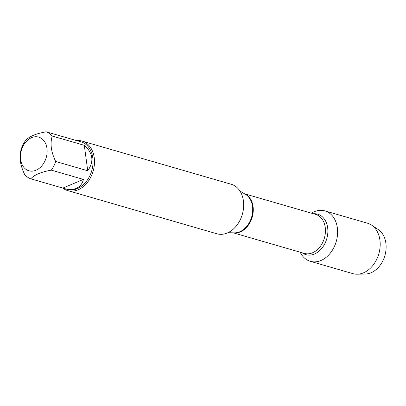 <?xml version="1.0" encoding="UTF-8"?>
<svg xmlns="http://www.w3.org/2000/svg" width="406" height="406" viewBox="0 0 406 406"><rect width="100%" height="100%" fill="white"/><g stroke="black" fill="none" stroke-linecap="round" stroke-linejoin="round"><path stroke-width="0.61" d="M67.695 190.597L216.88 233.78A25.776 19.036 -73.9 0 0 227.289 232.983A25.776 19.036 -73.9 0 0 243.58 207.522A25.776 19.036 -73.9 0 0 231.217 184.258L82.032 141.075A25.776 19.036 106.1 0 1 94.395 164.344A25.776 19.036 106.1 0 1 78.104 189.8A25.776 19.036 106.1 0 1 67.695 190.597A25.776 19.036 106.1 0 1 62.808 188.079M314.325 211.699A26.248 19.386 106.1 0 1 336.838 225.02A26.248 19.386 106.1 0 1 325.358 257.952A26.248 19.386 106.1 0 1 300.196 252.233L300.181 252.207A26.248 19.386 106.1 0 0 310.326 261.317A26.248 19.386 106.1 0 0 320.923 260.51A26.248 19.386 106.1 0 0 337.513 234.582A26.248 19.386 106.1 0 0 324.922 210.892A26.248 19.386 106.1 0 0 311.478 213.175L311.503 213.16A26.248 19.386 106.1 0 1 314.325 211.699M76.551 140.593A25.776 19.036 106.1 0 1 82.032 141.075M35.997 170.241A17.529 12.946 -73.9 0 0 45.766 143.922A17.529 12.946 -73.9 0 0 24.675 143.44A17.529 12.946 -73.9 0 0 21.817 163.973A17.529 12.946 -73.9 0 0 35.997 170.241M87.737 170.759C94.222 161.573 93.075 153.092 84.301 145.323L87.737 170.759L55.683 161.476C51.075 152.001 49.928 143.526 52.242 136.046A24.746 18.275 -73.9 0 0 46.152 131.793C35.84 133.681 28.983 136.573 25.593 140.466A24.746 18.275 -73.9 0 0 21.249 149.124C18.935 156.604 20.082 165.08 24.69 174.555A24.746 18.275 -73.9 0 0 30.78 178.807C34.17 174.915 41.021 172.027 51.339 170.134A24.746 18.275 -73.9 0 0 55.683 161.476M84.301 145.323L52.242 136.046M46.152 131.793L77.343 140.821M62.839 188.09L64.041 188.465C68.776 189.805 72.862 189.769 76.303 188.359C80.007 186.745 82.367 183.761 83.392 179.411L62.839 188.09L30.78 178.807M83.392 179.411L51.339 170.134M77.8 140.923L81.078 141.872A24.746 18.275 106.1 0 1 92.949 164.207A24.746 18.275 106.1 0 1 77.307 188.648A24.746 18.275 106.1 0 1 67.315 189.414L64.041 188.465M324.922 210.892L367.496 223.214A26.248 19.386 106.1 0 1 371.536 225.097A26.248 19.386 106.1 0 1 379.722 249.857A26.248 19.386 106.1 0 1 363.497 272.832A26.248 19.386 106.1 0 1 357.321 274.207A26.248 19.386 106.1 0 1 352.9 273.644L310.326 261.317M371.536 225.097L378.301 229.603A23.736 17.529 106.1 0 1 385.7 251.994A23.736 17.529 106.1 0 1 371.028 272.766A23.736 17.529 106.1 0 1 365.446 274.009L357.321 274.207M227.893 232.714L234.394 232.851A20.401 15.068 -73.9 0 0 239.733 231.78A20.401 15.068 -73.9 0 0 252.395 213.576A20.401 15.068 -73.9 0 0 245.528 194.398L239.956 191.043M244.884 194.007A20.315 15.002 106.1 0 1 252.212 217.169A20.315 15.002 106.1 0 1 233.643 232.836M233.237 232.826L304.333 253.405A20.315 15.002 -73.9 0 0 324.394 238.063A20.315 15.002 -73.9 0 0 315.629 214.378L244.534 193.799M313.488 213.759A21.076 15.565 106.1 0 1 326.769 238.753A21.076 15.565 106.1 0 1 302.191 252.786"/></g></svg>
